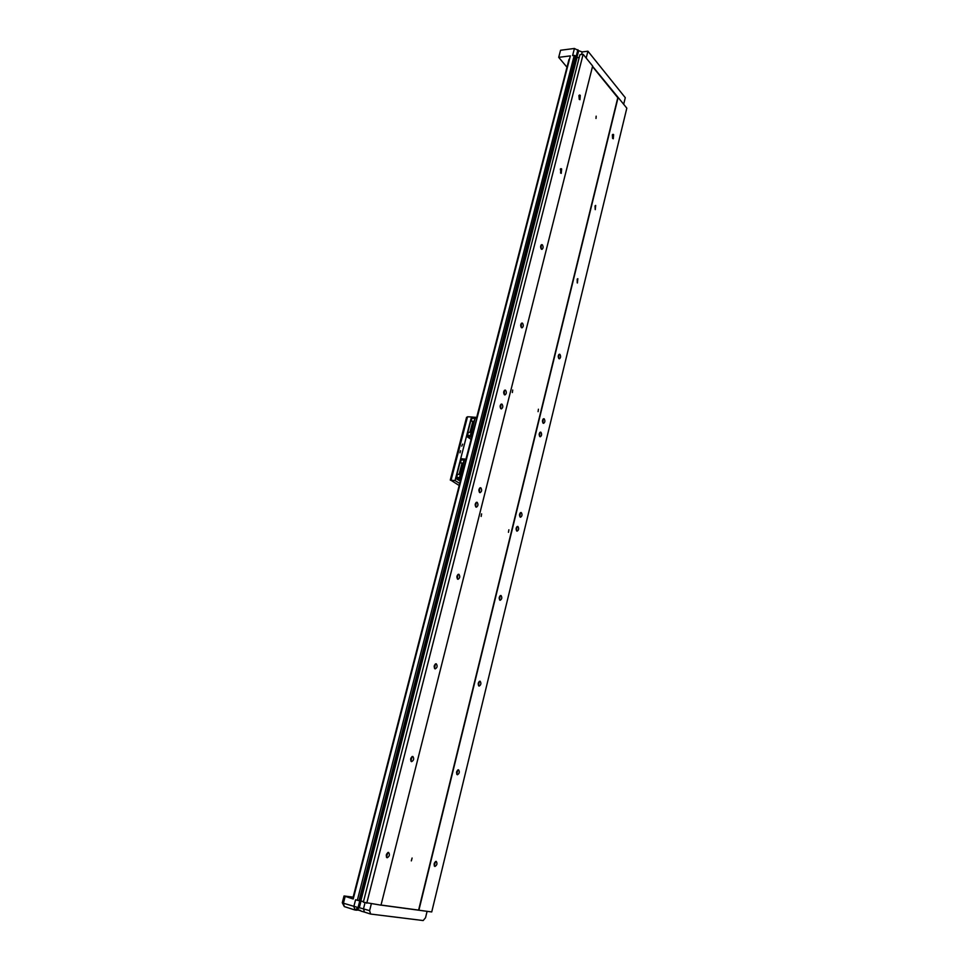 <?xml version="1.0" encoding="UTF-8"?>
<svg xmlns="http://www.w3.org/2000/svg" width="969" height="969" viewBox="0 0 969 969"><rect width="100%" height="100%" fill="white"/><g stroke="black" fill="none" stroke-linecap="round" stroke-linejoin="round"><path stroke-width="1.45" d="M595.996 118.472L596.165 116.159L595.996 118.472M411.353 860.884L412.091 858.025L411.304 860.872M538.086 411.668L538.437 409.209L538.086 411.668M512.371 392.542L512.71 390.01L512.371 392.542M508.446 532.32L508.882 529.777L508.446 532.32M481.157 516.477L481.605 513.861L481.157 516.477M543.149 423.187C542.071 421.224 542.289 419.722 543.779 418.705L544.203 418.85C545.281 420.825 545.062 422.314 543.561 423.344L543.149 423.187M539.866 436.619C538.788 434.645 538.994 433.143 540.52 432.113L540.932 432.259C542.01 434.233 541.792 435.735 540.278 436.765L539.866 436.619M520.22 517.107C519.081 515.108 519.336 513.57 520.983 512.492L521.31 512.613C522.448 514.612 522.194 516.138 520.547 517.216L520.22 517.107M516.816 531.036C515.665 529.038 515.92 527.499 517.591 526.421L517.918 526.518C519.069 528.529 518.803 530.067 517.131 531.145L516.816 531.036M499.931 600.199C498.732 598.176 499.023 596.601 500.816 595.487L501.058 595.56C502.257 597.582 501.966 599.157 500.174 600.271L499.931 600.199M478.977 686.04C477.717 683.993 478.056 682.37 479.982 681.195L480.139 681.243C481.399 683.29 481.06 684.901 479.122 686.076L478.977 686.04M457.32 774.752C455.999 772.668 456.387 771.021 458.47 769.774L458.519 769.786C459.827 771.869 459.439 773.528 457.368 774.764L457.368 774.764M434.911 866.48L434.863 866.468C433.567 864.384 434.003 862.676 436.171 861.356L436.22 861.368C437.516 863.452 437.092 865.16 434.911 866.48M387.152 857.771L387.091 857.759C385.662 855.542 386.134 853.762 388.521 852.393L388.569 852.417C390.01 854.622 389.538 856.402 387.152 857.771M411.51 761.646C410.057 759.454 410.468 757.722 412.746 756.438L412.818 756.462C414.26 758.654 413.848 760.386 411.571 761.658L411.571 761.658M435.008 668.84C433.627 666.684 433.991 664.988 436.086 663.777L436.28 663.826C437.661 665.994 437.298 667.677 435.19 668.889L435.008 668.84M457.719 579.196C456.399 577.064 456.714 575.416 458.64 574.254L458.943 574.351C460.251 576.482 459.948 578.118 458.01 579.28L457.719 579.196M475.985 507.066C474.725 504.958 474.992 503.347 476.796 502.233L477.172 502.354C478.432 504.449 478.165 506.06 476.36 507.175L475.985 507.066M479.667 492.531C478.407 490.435 478.674 488.836 480.454 487.722L480.854 487.855C482.102 489.951 481.835 491.549 480.055 492.664L479.667 492.531M500.888 408.724C499.701 406.665 499.919 405.09 501.554 404.025L502.039 404.194C503.226 406.265 502.996 407.828 501.373 408.894L500.888 408.724M504.425 394.746C503.25 392.687 503.468 391.137 505.079 390.071L505.576 390.253C506.739 392.312 506.533 393.874 504.922 394.928L504.425 394.746M521.431 327.631C520.305 325.596 520.486 324.058 521.988 323.028L522.545 323.246C523.66 325.281 523.478 326.819 521.988 327.837L521.431 327.631M541.32 249.118C540.254 247.095 540.399 245.593 541.768 244.6L542.398 244.866C543.452 246.877 543.306 248.379 541.937 249.372L541.32 249.118M560.579 173.051L560.954 168.63L561.62 168.945L561.245 173.354L560.324 169.066M578.929 95.483L579.256 99.347M579.244 99.347L579.547 94.998L580.261 95.35L579.959 99.698L579.244 99.347M612.662 138.458L612.977 134.291L613.607 134.606L613.28 138.773L612.662 138.458M595.281 209.643L595.669 205.404L595.281 209.643M577.379 282.996L577.839 278.672L577.379 282.996M558.907 358.615C557.878 356.677 558.059 355.199 559.464 354.206L559.937 354.4C560.966 356.35 560.785 357.815 559.379 358.809L558.907 358.615M356.507 910.194L356.568 910.206C359.039 909.843 360.541 910.157 361.098 911.139L364.187 911.986M360.795 910.884L358.191 910.085M569.469 59.303L476.712 417.554M353.091 897.367L460.614 480.043L353.588 897.512M363.387 901.982L579.632 55.827M461.074 459.96L461.474 458.712L465.907 459.294L471.431 438.097L465.956 459.306M576.652 56.202L360.807 901.061L357.331 900.286L574.242 55.403L576.652 56.202L360.226 900.988M360.843 900.916L576.967 57.668L578.735 57.45M576.821 57.486L578.723 50.715L582.187 51.926L587.929 51.2L586.184 58.055M361.062 900.94L362.927 901.533M583.132 54.3L579.922 54.7L363.339 902.175L380.999 905.167L592.64 66.025L583.132 54.3L366.742 903.253M371.321 903.859L369.601 910.642L370.618 914.046L423.174 920.55L425.536 917.74L427.099 911.332M471.842 418.293L472.254 417.033L476.663 417.542L569.009 59.339M418.887 910.23L431.726 911.95L626.822 108.165L618.125 97.433L418.887 910.23L381.011 905.107M592.568 66.316L618.125 97.433M575.525 56.335L359.039 900.613M358.542 900.455L357.912 900.371M574.242 55.403L572.594 55.608L574.423 48.474L578.723 50.715M623.673 104.289L625.284 97.687L587.929 51.2M617.847 97.457L418.596 910.145M418.329 910.061L381.023 905.058M592.507 66.582L617.592 97.481M558.81 354.569L558.725 358.421M577.209 279.072L577.233 282.851M595.051 205.852L595.184 209.534M612.372 134.788L612.602 138.385M541.126 244.987L541.235 249.033M521.322 323.367L521.298 327.498M504.401 390.362L504.243 394.577M500.876 404.315L500.682 408.543M479.764 487.976L479.376 492.288M476.106 502.475L475.682 506.811M457.937 574.472L457.344 578.881M435.372 663.959L434.536 668.465M412.007 756.583L410.929 761.198M387.818 852.526L386.461 857.25M361.037 900.94L359.305 907.711L358.058 907.541L355.163 910.024L353.83 906.548L355.587 899.741L357.331 900.286M574.423 48.474L560.554 50.255L558.701 57.341L570.353 55.887L353.213 898.99L344.031 895.974L353.091 897.137M435.456 861.526L434.257 865.935M457.731 769.955L456.75 774.267M479.267 681.401L478.504 685.616M500.113 595.729L499.544 599.847M516.913 526.688L516.489 530.733M520.305 512.771L519.905 516.804M539.854 432.428L539.624 436.377M543.124 419.02L542.906 422.944M566.938 67.164L558.701 57.341M472.036 417.336L471.479 416.961L455.03 480.576L451.045 480.236L467.518 416.755L450.331 480.176L466.573 417.276L450.319 479.873L459.161 485.481M459.996 452.814L460.541 450.718L459.996 452.814M461.741 446.128L462.625 444.153L461.741 446.128M460.287 481.133L456.181 478.65L461.171 479.207L466.404 459.512M471.794 438.121L460.82 479.074M471.055 439.32L467.034 436.668L472.012 437.14L477.148 417.772M477.014 417.687L471.661 436.995M461.014 459.924L464.963 460.13L461.099 459.912L460.251 462.891M461.474 458.712L461.22 459.73M456.993 474.168L459.912 462.855L456.883 474.265L459.173 474.374L457.271 474.422L456.544 477.208L460.384 477.887L456.629 477.451L456.181 478.65M456.375 478.456L456.629 477.451M471.794 418.257L475.731 418.366L471.879 418.22L471.055 421.14M472.254 417.033L472 418.027M467.833 432.235L470.704 421.115L467.736 432.344L470.013 432.392L468.306 432.295L467.397 435.251L471.225 435.832L467.494 435.456L467.034 436.668M467.228 436.462L467.494 435.456M461.099 459.912L464.963 460.13M471.879 418.22L475.731 418.366M461.111 460.142L460.396 462.891M459.088 474.338L462.104 463.049L459.173 474.374M457.465 474.229L456.75 477.027M471.891 418.438L471.188 421.14M469.929 432.368L472.896 421.261L470.013 432.392M468.306 432.295L467.603 435.045M459.912 462.855L462.007 463.012M470.704 421.115L472.799 421.236M467.458 416.827L450.682 480.2M459.694 483.386L455.03 480.576M471.479 416.961L467.518 416.755M353.479 897.488L460.99 480.079M477.051 417.712L569.372 59.291M369.601 910.642L359.305 907.711L356.41 910.182L355.26 910.036M365.047 902.72L363.52 908.704L364.38 912.071L370.255 913.924M354.509 909.843L344.298 906.584L343.414 903.229L358.058 907.541L359.778 900.843M576.216 56.25L577.899 49.698M582.187 51.926L581.533 54.494M354.654 909.915L344.298 906.584L342.287 902.733L343.414 903.229L345.17 896.458M464.345 458.931L464.078 459.936M464.587 458.967L464.333 459.972M459.233 478.698L459.5 477.681M459.754 477.729L459.488 478.747M475.113 417.179L474.858 418.172M475.355 417.227L475.101 418.22M470.086 436.631L470.353 435.626M470.595 435.675L470.34 436.668M459.839 477.378L464.236 460.323M470.68 435.323L475.016 418.56M459.609 477.257L463.969 460.36M470.462 435.214L474.749 418.596M370.412 913.997L364.38 912.071M361.098 911.139L364.332 912.047M342.287 902.733L344.031 895.974"/></g></svg>
